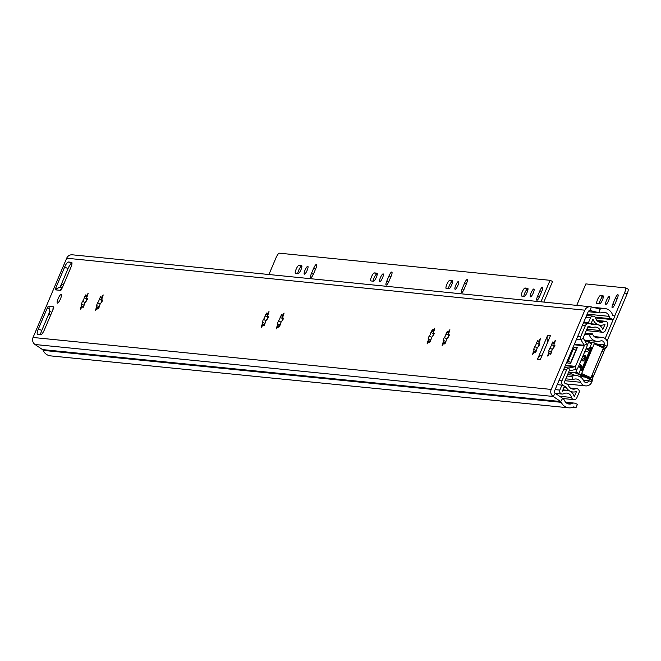 <?xml version="1.0" encoding="UTF-8"?>
<svg xmlns="http://www.w3.org/2000/svg" width="661" height="661" viewBox="0 0 661 661"><rect width="100%" height="100%" fill="white"/><g stroke="black" fill="none" stroke-linecap="round" stroke-linejoin="round"><path stroke-width="0.99" d="M87.64 298.838L85.385 302.606M87.235 299.532A7.808 1.851 -65.9 0 0 86.451 301.003M102.736 300.268L100.332 303.82M102.348 300.929A7.808 1.851 -65.9 0 0 101.488 302.548M268.54 316.892L266.143 320.445M268.151 317.553A7.808 1.851 -65.9 0 0 267.3 319.172M283.619 318.404L281.214 321.957M283.23 319.065A7.808 1.851 -65.9 0 0 282.371 320.684M434.351 333.516L431.955 337.069M433.963 334.177A7.808 1.851 -65.9 0 0 433.112 335.796M449.422 335.028L447.026 338.581M449.034 335.689A7.808 1.851 -65.9 0 0 448.183 337.308M539.863 344.092L537.467 347.645M539.475 344.753A7.808 1.851 -65.9 0 0 538.624 346.381M554.934 345.604L552.538 349.157M554.554 346.265A7.808 1.851 -65.9 0 0 553.695 347.893M57.433 303.168A4.759 1.124 114.1 0 1 57.35 303.143A4.759 1.124 114.1 0 1 58.185 298.508A4.759 1.124 114.1 0 1 61.143 294.426A4.759 1.124 114.1 0 1 61.233 294.451A4.759 1.124 114.1 0 1 60.391 299.086A4.759 1.124 114.1 0 1 57.433 303.168M554.397 345.191L553.356 348.165A2.206 0.521 -65.9 0 0 552.299 349.595A2.206 0.521 -65.9 0 0 551.588 351.693L550.117 354.503L550.092 353.792A2.206 0.521 -65.9 0 0 550.018 353.032A2.206 0.521 -65.9 0 0 549.977 353.024A2.206 0.521 -65.9 0 0 548.729 354.651L547.672 356.039L548.266 353.784A2.206 0.521 -65.9 0 0 548.952 351.016A2.206 0.521 -65.9 0 0 548.911 350.999A2.206 0.521 -65.9 0 0 548.671 351.107L549.712 348.132A2.206 0.521 -65.9 0 0 550.77 346.703A2.206 0.521 -65.9 0 0 551.472 344.604L552.918 341.795L552.976 342.505A2.206 0.521 -65.9 0 0 553.042 343.266A2.206 0.521 -65.9 0 0 554.339 341.646L555.397 340.258L554.794 342.514A2.206 0.521 -65.9 0 0 554.116 345.282A2.206 0.521 -65.9 0 0 554.397 345.191L554.761 345.356M539.318 343.679L538.285 346.653A2.206 0.521 -65.9 0 0 537.219 348.083A2.206 0.521 -65.9 0 0 536.517 350.181L535.046 352.991L535.013 352.28A2.206 0.521 -65.9 0 0 534.947 351.52A2.206 0.521 -65.9 0 0 534.906 351.512A2.206 0.521 -65.9 0 0 533.65 353.139L532.592 354.527L533.196 352.272A2.206 0.521 -65.9 0 0 533.881 349.504A2.206 0.521 -65.9 0 0 533.84 349.487A2.206 0.521 -65.9 0 0 533.592 349.595L534.633 346.62A2.206 0.521 -65.9 0 0 535.699 345.191A2.206 0.521 -65.9 0 0 536.402 343.092L537.839 340.283L537.905 340.993A2.206 0.521 -65.9 0 0 537.971 341.754A2.206 0.521 -65.9 0 0 539.26 340.134L540.326 338.746L539.723 341.01A2.206 0.521 -65.9 0 0 539.037 343.77A2.206 0.521 -65.9 0 0 539.318 343.679L539.69 343.844M448.877 334.606L447.844 337.581A2.206 0.521 -65.9 0 0 446.778 339.01A2.206 0.521 -65.9 0 0 446.076 341.109L444.605 343.918L444.572 343.216A2.206 0.521 -65.9 0 0 444.506 342.456A2.206 0.521 -65.9 0 0 444.465 342.448A2.206 0.521 -65.9 0 0 443.209 344.075L442.151 345.455L442.754 343.199A2.206 0.521 -65.9 0 0 443.44 340.432A2.206 0.521 -65.9 0 0 443.399 340.423A2.206 0.521 -65.9 0 0 443.159 340.531L444.192 337.556A2.206 0.521 -65.9 0 0 445.258 336.127A2.206 0.521 -65.9 0 0 445.96 334.028L447.406 331.211L447.464 331.921A2.206 0.521 -65.9 0 0 447.53 332.681A2.206 0.521 -65.9 0 0 448.827 331.07L449.885 329.682L449.282 331.938A2.206 0.521 -65.9 0 0 448.596 334.706A2.206 0.521 -65.9 0 0 448.877 334.606L449.249 334.772M433.806 333.103L432.765 336.077A2.206 0.521 -65.9 0 0 431.707 337.498A2.206 0.521 -65.9 0 0 431.005 339.605L429.526 342.406L429.501 341.704A2.206 0.521 -65.9 0 0 429.435 340.944A2.206 0.521 -65.9 0 0 429.394 340.936A2.206 0.521 -65.9 0 0 428.138 342.563L427.08 343.943L427.675 341.687A2.206 0.521 -65.9 0 0 428.361 338.919A2.206 0.521 -65.9 0 0 428.32 338.911A2.206 0.521 -65.9 0 0 428.08 339.019L429.121 336.044A2.206 0.521 -65.9 0 0 430.179 334.615A2.206 0.521 -65.9 0 0 430.889 332.516L432.327 329.699L432.385 330.409A2.206 0.521 -65.9 0 0 432.459 331.169A2.206 0.521 -65.9 0 0 433.748 329.558L434.806 328.17L434.211 330.426A2.206 0.521 -65.9 0 0 433.525 333.194A2.206 0.521 -65.9 0 0 433.806 333.103L434.178 333.26M283.073 317.982L282.032 320.957A2.206 0.521 -65.9 0 0 280.975 322.386A2.206 0.521 -65.9 0 0 280.264 324.485L278.793 327.294L278.768 326.592A2.206 0.521 -65.9 0 0 278.694 325.832A2.206 0.521 -65.9 0 0 278.653 325.823A2.206 0.521 -65.9 0 0 277.405 327.451L276.348 328.831L276.942 326.575A2.206 0.521 -65.9 0 0 277.628 323.807A2.206 0.521 -65.9 0 0 277.587 323.799A2.206 0.521 -65.9 0 0 277.347 323.907L278.388 320.932A2.206 0.521 -65.9 0 0 279.446 319.503A2.206 0.521 -65.9 0 0 280.148 317.404L281.594 314.586L281.652 315.297A2.206 0.521 -65.9 0 0 281.726 316.057A2.206 0.521 -65.9 0 0 283.015 314.446L284.073 313.058L283.478 315.314A2.206 0.521 -65.9 0 0 282.792 318.081A2.206 0.521 -65.9 0 0 283.073 317.982L283.437 318.148M268.002 316.479L266.961 319.453A2.206 0.521 -65.9 0 0 265.896 320.874A2.206 0.521 -65.9 0 0 265.193 322.981L263.722 325.782L263.689 325.08A2.206 0.521 -65.9 0 0 263.623 324.32A2.206 0.521 -65.9 0 0 263.582 324.311A2.206 0.521 -65.9 0 0 262.334 325.939L261.269 327.319L261.872 325.063A2.206 0.521 -65.9 0 0 262.557 322.295A2.206 0.521 -65.9 0 0 262.516 322.287A2.206 0.521 -65.9 0 0 262.277 322.394L263.318 319.42A2.206 0.521 -65.9 0 0 264.375 317.991A2.206 0.521 -65.9 0 0 265.078 315.892L266.523 313.074L266.581 313.785A2.206 0.521 -65.9 0 0 266.647 314.545A2.206 0.521 -65.9 0 0 267.945 312.934L269.002 311.546L268.399 313.801A2.206 0.521 -65.9 0 0 267.713 316.569A2.206 0.521 -65.9 0 0 268.002 316.479L268.366 316.636M102.191 299.854L101.15 302.821A2.206 0.521 -65.9 0 0 100.092 304.25A2.206 0.521 -65.9 0 0 99.381 306.357L97.911 309.158L97.886 308.456A2.206 0.521 -65.9 0 0 97.811 307.695A2.206 0.521 -65.9 0 0 97.778 307.687A2.206 0.521 -65.9 0 0 96.523 309.315L95.465 310.695L96.06 308.439A2.206 0.521 -65.9 0 0 96.746 305.671A2.206 0.521 -65.9 0 0 96.704 305.663A2.206 0.521 -65.9 0 0 96.465 305.77L97.506 302.796A2.206 0.521 -65.9 0 0 98.563 301.366A2.206 0.521 -65.9 0 0 99.274 299.268L100.712 296.45L100.769 297.161A2.206 0.521 -65.9 0 0 100.844 297.921A2.206 0.521 -65.9 0 0 102.133 296.31L103.19 294.922L102.595 297.177A2.206 0.521 -65.9 0 0 101.91 299.945A2.206 0.521 -65.9 0 0 102.191 299.854L102.554 300.011M87.12 298.342L86.079 301.317A2.206 0.521 -65.9 0 0 85.021 302.746A2.206 0.521 -65.9 0 0 84.311 304.845L82.84 307.646L82.815 306.944A2.206 0.521 -65.9 0 0 82.741 306.183A2.206 0.521 -65.9 0 0 82.699 306.175A2.206 0.521 -65.9 0 0 81.452 307.803L80.394 309.191L80.989 306.927A2.206 0.521 -65.9 0 0 81.675 304.159A2.206 0.521 -65.9 0 0 81.633 304.151A2.206 0.521 -65.9 0 0 81.394 304.258L82.435 301.284A2.206 0.521 -65.9 0 0 83.493 299.854A2.206 0.521 -65.9 0 0 84.195 297.756L85.641 294.938L85.699 295.649A2.206 0.521 -65.9 0 0 85.765 296.417A2.206 0.521 -65.9 0 0 87.062 294.798L88.12 293.41L87.516 295.665A2.206 0.521 -65.9 0 0 86.839 298.433A2.206 0.521 -65.9 0 0 87.12 298.342L87.483 298.508M572.343 407.457L575.938 407.82L577.417 404.325L575.277 403.367A3.809 3.685 95.7 0 0 572.153 403.458A5.709 5.528 -84.3 0 1 564.659 400.74A5.709 5.528 95.7 0 0 562.693 398.352L555.24 393.278A1.9 1.843 -84.3 0 1 554.579 390.932L588.216 311.686A1.9 1.843 -84.3 0 1 590.339 310.596L599.04 312.727A5.709 5.528 95.7 0 0 602.088 312.579A5.709 5.528 -84.3 0 1 609.136 316.355A3.809 3.685 95.7 0 0 611.194 318.751L613.334 319.709L614.821 316.214L612.673 315.264A9.518 9.221 -84.3 0 0 600.923 308.968A1.9 1.843 95.7 0 1 599.907 309.018L599.04 312.727L588.232 311.645M60.126 287.205L68.025 268.597A5.709 1.355 114.1 0 1 71.661 263.499L71.975 263.532M40.561 334.623A5.709 1.355 114.1 0 1 41.767 330.45L50.013 311.025A4.759 1.124 114.1 0 0 49.542 314.132A14.848 3.52 114.1 0 0 50.12 314.851A1.9 0.454 114.1 0 1 50.211 315.363A6.47 1.529 114.1 0 0 50.153 316.272M87.062 294.798L87.789 295.12M84.195 297.756L87.211 299.103M82.435 301.284L85.145 302.498M80.989 306.927L81.724 307.258M82.815 306.944L83.385 307.2M102.133 296.31L102.868 296.632M99.274 299.268L102.224 300.59M97.506 302.796L100.216 304.01M96.06 308.439L96.803 308.77M99.233 306.795L98.844 308.034M97.886 308.456L98.456 308.712M267.945 312.934L268.672 313.256M265.078 315.892L268.036 317.214M263.318 319.42L266.028 320.635M261.872 325.063L262.607 325.394M265.036 323.419L264.656 324.658M263.689 325.08L264.268 325.336M283.015 314.446L283.751 314.768M280.148 317.404L283.106 318.726M278.388 320.932L281.099 322.147M276.942 326.575L277.686 326.906M280.115 324.923L279.727 326.17M278.768 326.592L279.339 326.848M433.748 329.558L434.484 329.88M430.889 332.516L433.839 333.838M429.121 336.044L431.84 337.259M427.675 341.687L428.419 342.018M430.848 340.043L430.468 341.283M429.501 341.704L430.071 341.96M448.827 331.07L449.554 331.392M445.96 334.028L448.918 335.35M444.192 337.556L446.91 338.771M442.754 343.199L443.49 343.53M445.919 341.547L445.539 342.795M444.572 343.216L445.142 343.472M539.26 340.134L539.996 340.465M536.402 343.092L539.359 344.414M534.633 346.62L537.352 347.835M533.196 352.272L533.931 352.602M536.36 350.619L535.98 351.867M535.013 352.28L535.584 352.536M554.339 341.646L555.066 341.977M551.472 344.604L554.43 345.926M549.712 348.132L552.422 349.347M548.266 353.784L549.01 354.114M551.439 352.131L551.051 353.371M550.092 353.792L550.663 354.048M547.672 335.259L550.497 335.54L540.318 359.534L537.492 359.245L547.672 335.259A7.618 7.378 95.7 0 0 547.812 341.687L547.853 341.77M53.814 307.018L53.681 306.795A1.9 0.454 114.1 0 1 53.715 306.803A1.9 0.454 114.1 0 1 53.417 308.588L44.51 329.558A5.709 1.355 114.1 0 1 40.875 334.656L37.578 334.326A5.709 1.355 114.1 0 1 37.47 334.301A5.709 1.355 114.1 0 1 38.388 328.938L47.286 307.976A1.9 0.454 114.1 0 1 48.501 306.274L48.972 306.324L49.269 309.563A4.569 4.429 -84.3 0 0 51.575 312.306M575.938 407.82L573.789 406.862A9.518 9.221 -84.3 0 1 561.296 402.326A1.9 1.843 95.7 0 0 560.644 401.533L553.199 396.451A5.709 5.528 -84.3 0 1 551.2 389.42L584.836 310.183A5.709 5.528 -84.3 0 1 591.215 306.886L599.907 309.018M568.757 407.829L50.608 355.882A9.518 9.221 -84.3 0 1 43.147 350.38A1.9 1.843 95.7 0 0 42.494 349.578L35.041 344.505A5.709 5.528 -84.3 0 1 33.05 337.474L66.687 258.228A5.709 5.528 -84.3 0 1 72.322 254.807L590.471 306.762M60.655 290.369L55.474 289.849A1.9 0.454 114.1 0 1 55.441 289.84A1.9 0.454 114.1 0 1 55.747 288.056L64.646 267.094A5.709 1.355 114.1 0 1 68.281 261.987L71.578 262.318A5.709 1.355 114.1 0 1 71.685 262.351A5.709 1.355 114.1 0 1 70.768 267.705L61.87 288.675A1.9 0.454 114.1 0 1 60.655 290.369M595.602 317.933L613.334 319.709M62.233 287.816A4.569 4.429 95.7 0 0 61.87 287.973L62.027 288.303M61.87 287.973L60.184 290.328M55.945 289.898L58.573 287.642A4.569 4.429 -84.3 0 1 60.928 287.213L62.423 287.361M48.972 306.324L53.211 306.745L52.905 309.778M542.177 354.974A7.618 7.378 95.7 0 0 537.492 359.245M50.88 311.876L51.707 312.322A3.809 0.901 114.1 0 1 51.781 312.339A3.809 0.901 114.1 0 1 51.814 312.356L51.781 312.339M60.258 287.196A4.759 1.124 114.1 0 1 61.87 285.081A14.848 3.52 114.1 0 1 62.993 284.527A1.9 0.454 114.1 0 0 63.489 284.081A6.47 1.529 114.1 0 1 64.175 283.23M62.514 287.147A3.809 0.901 114.1 0 1 62.39 287.163L61.333 287.254M61.994 287.32L61.415 287.064M603.584 352.239L604.518 350.041A1.9 0.454 114.1 0 1 605.36 348.587L606.178 347.669A1.9 0.454 -65.9 0 0 607.029 346.215L607.071 346.116A6.279 6.081 95.7 0 0 599.601 337.672A5.709 5.528 -84.3 0 1 592.57 333.896L589.389 334.871L584.671 334.4M592.082 374.977L593.842 375.762L593.239 376.613L591.686 375.919M566.998 376.035L571.715 376.506L573.186 379.571A5.709 5.528 -84.3 0 1 580.672 382.273A6.279 6.081 95.7 0 0 591.785 382.124L591.826 382.033A1.9 0.454 -65.9 0 0 592.231 380.529L592.231 379.53A1.9 0.454 114.1 0 1 592.636 378.034L593.239 376.613M602.097 351.404L603.617 352.305L593.611 375.622M571.715 376.506A9.138 8.849 -84.3 0 1 577.987 375.853L580.333 376.902A9.138 8.849 -84.3 0 1 583.696 380.835A2.859 2.768 95.7 0 0 588.744 380.769L588.786 380.67A1.9 0.454 -65.9 0 0 589.191 379.174L589.191 378.439M602.791 346.703L603.146 346.306A1.9 0.454 -65.9 0 0 603.989 344.852L604.03 344.761A2.859 2.768 95.7 0 0 600.634 340.919A9.138 8.849 -84.3 0 1 595.536 341.076L593.19 340.035A9.138 8.849 -84.3 0 1 589.389 334.871M585.2 333.152L592.57 333.896M565.808 378.827L573.186 379.571M593.677 375.696L592.157 374.812M591.091 349.405A3.429 3.322 95.7 0 0 590.736 350.057L583.465 367.177A3.429 3.322 95.7 0 0 583.25 367.888M590.736 350.057L589.885 349.966L582.614 367.095L583.465 367.177M589.885 349.966A3.429 3.322 -84.3 0 1 591.612 348.19M582.523 369.598A3.429 3.322 -84.3 0 1 582.614 367.095M587.935 378.299L590.323 378.546L590.934 377.704L603.691 347.108L594.388 342.952L592.033 342.72L588.844 349.644A1.9 0.454 114.1 0 1 587.612 351.379L586.224 351.454A2.859 0.678 114.1 0 1 585.547 351.892A2.859 0.678 114.1 0 1 585.398 351.297L586.084 351.602M587.951 378.307L578.681 374.167L587.951 378.307M580.928 360.732L583.299 360.964A2.859 0.678 114.1 0 0 585.076 358.518A2.859 0.678 114.1 0 0 585.58 355.742A2.859 0.678 114.1 0 0 585.522 355.725L583.151 355.486M603.534 348L594.247 343.852L581.639 373.556L590.934 377.704M590.323 378.546L581.036 374.399L578.681 374.167L581.416 367.152A1.9 0.454 114.1 0 0 581.721 365.368A1.9 0.454 114.1 0 0 581.68 365.359L580.457 365.029A2.859 0.678 114.1 0 0 580.308 364.5A2.859 0.678 114.1 0 0 579.647 364.922M591.025 347.24L581.168 370.482L582.11 370.573L591.967 347.339L591.025 347.24L591.851 347.612M581.036 374.399L581.639 373.556M594.247 343.852L594.404 342.96L603.691 347.108M562.932 389.866L567.022 390.271A8.568 8.296 -84.3 0 0 562.362 391.213L564.469 386.247L561.933 385.115L559.826 390.089A2.859 2.768 95.7 0 0 563.626 393.741A5.709 5.528 -84.3 0 1 571.558 397.459A2.859 2.768 95.7 0 0 576.789 397.93L579.036 392.617A2.859 2.768 95.7 0 0 575.566 388.808A5.709 5.528 -84.3 0 1 568.774 386.098A4.759 4.61 95.7 0 0 566.527 383.942L564.948 383.231A0.95 0.925 -84.3 0 1 564.469 381.984L569.08 371.118A0.57 0.554 -84.3 0 1 569.485 370.788L575.657 369.491A3.429 3.322 95.7 0 0 578.053 367.491L586.778 346.934A3.429 3.322 95.7 0 0 586.571 343.77L583.291 338.25A0.57 0.554 -84.3 0 1 583.258 337.721L587.869 326.865A0.95 0.925 -84.3 0 1 589.083 326.36L590.67 327.071A4.759 4.61 95.7 0 0 593.735 327.286A5.709 5.528 -84.3 0 1 600.304 330.541A2.859 2.768 95.7 0 0 605.385 330.55L607.641 325.245A2.859 2.768 95.7 0 0 603.749 321.634A5.709 5.528 -84.3 0 1 595.693 318.214A2.859 2.768 95.7 0 0 590.488 317.85L588.381 322.816L590.579 323.915M567.022 390.271A8.568 8.296 -84.3 0 1 574.252 396.798L576.508 391.486A8.568 8.296 -84.3 0 1 566.312 387.42A1.9 1.843 95.7 0 0 565.419 386.561L563.833 385.85A3.809 3.685 -84.3 0 1 561.941 380.852L566.551 369.986A3.429 3.322 -84.3 0 1 568.947 367.987L575.12 366.69A0.57 0.554 95.7 0 0 575.524 366.359L584.25 345.802A0.57 0.554 95.7 0 0 584.217 345.273L580.928 339.754A3.429 3.322 -84.3 0 1 580.722 336.589L585.332 325.733A3.809 3.685 -84.3 0 1 590.199 323.741L591.777 324.452A1.9 1.843 95.7 0 0 593.008 324.534A8.568 8.296 -84.3 0 1 602.849 329.418L605.104 324.113A8.568 8.296 -84.3 0 1 593.016 318.982L590.909 323.948M576.706 348.744A1.9 0.454 -65.9 0 0 575.871 350.181L573.343 349.049A1.9 0.454 114.1 0 1 574.558 347.347L577.284 347.62L570.608 363.343L567.882 363.071A1.9 0.454 114.1 0 1 567.849 363.063A1.9 0.454 114.1 0 1 568.154 361.278L573.343 349.049M568.154 361.278L570.683 362.41L575.871 350.181M570.683 362.41A1.9 0.454 -65.9 0 0 570.369 363.319M557.248 384.644L561.933 385.115M583.688 322.345L588.381 322.816M587.059 345.703L588.488 342.332L591.397 343.637M584.968 341.076L588.637 341.44L588.488 342.332M568.617 372.217L575.268 372.887L584.564 377.034L579.738 376.555M578.788 373.341L575.88 372.036L575.268 372.887M575.88 372.036L577.367 368.541M301.903 266.515L301.449 266.466A4.379 1.033 -65.9 0 0 298.656 270.374A4.379 1.033 -65.9 0 0 297.731 273.596M298.912 265.334A4.379 1.033 -65.9 0 0 296.128 269.25A4.379 1.033 -65.9 0 0 295.426 273.357A4.379 1.033 -65.9 0 0 295.5 273.373L298.185 273.646A4.379 1.033 -65.9 0 0 300.912 269.886A4.379 1.033 -65.9 0 0 301.68 265.623A4.379 1.033 -65.9 0 0 301.598 265.606L298.912 265.334L301.449 266.466M305.027 270.142A4.28 1.016 -65.9 0 0 304.341 274.158A4.28 1.016 -65.9 0 0 307.15 270.349A4.28 1.016 -65.9 0 0 307.836 266.333A4.28 1.016 -65.9 0 0 305.027 270.142M377.274 274.067L376.811 274.026A4.379 1.033 -65.9 0 0 374.027 277.934A4.379 1.033 -65.9 0 0 373.093 281.156M374.283 272.894A4.379 1.033 -65.9 0 0 371.49 276.802A4.379 1.033 -65.9 0 0 370.788 280.908A4.379 1.033 -65.9 0 0 370.871 280.933L373.556 281.198A4.379 1.033 -65.9 0 0 376.274 277.446A4.379 1.033 -65.9 0 0 377.043 273.183A4.379 1.033 -65.9 0 0 376.968 273.158L374.283 272.894L376.811 274.026M380.397 277.694A4.28 1.016 -65.9 0 0 379.711 281.71A4.28 1.016 -65.9 0 0 382.512 277.909A4.28 1.016 -65.9 0 0 383.198 273.894A4.28 1.016 -65.9 0 0 380.397 277.694M452.636 281.627L452.182 281.578A4.379 1.033 -65.9 0 0 449.389 285.494A4.379 1.033 -65.9 0 0 448.464 288.708M449.645 280.446A4.379 1.033 -65.9 0 0 446.861 284.362A4.379 1.033 -65.9 0 0 446.158 288.469A4.379 1.033 -65.9 0 0 446.241 288.485L448.918 288.758A4.379 1.033 -65.9 0 0 451.645 285.007A4.379 1.033 -65.9 0 0 452.413 280.743A4.379 1.033 -65.9 0 0 452.331 280.718L449.645 280.446L452.182 281.578M455.76 285.255A4.28 1.016 -65.9 0 0 455.074 289.27A4.28 1.016 -65.9 0 0 457.883 285.461A4.28 1.016 -65.9 0 0 458.569 281.446A4.28 1.016 -65.9 0 0 455.76 285.255M528.007 289.179L527.552 289.138A4.379 1.033 -65.9 0 0 524.76 293.046A4.379 1.033 -65.9 0 0 523.834 296.268M525.016 288.006A4.379 1.033 -65.9 0 0 522.223 291.914A4.379 1.033 -65.9 0 0 521.529 296.021A4.379 1.033 -65.9 0 0 521.603 296.045L524.289 296.31A4.379 1.033 -65.9 0 0 527.015 292.559A4.379 1.033 -65.9 0 0 527.784 288.295A4.379 1.033 -65.9 0 0 527.701 288.279L525.016 288.006L527.552 289.138M531.13 292.806A4.28 1.016 -65.9 0 0 530.444 296.822A4.28 1.016 -65.9 0 0 533.253 293.021A4.28 1.016 -65.9 0 0 533.939 289.006A4.28 1.016 -65.9 0 0 531.13 292.806M603.377 296.739L602.915 296.69A4.379 1.033 -65.9 0 0 600.13 300.606A4.379 1.033 -65.9 0 0 599.197 303.82M600.386 295.566A4.379 1.033 -65.9 0 0 597.594 299.474A4.379 1.033 -65.9 0 0 596.891 303.581A4.379 1.033 -65.9 0 0 596.974 303.597L599.659 303.87A4.379 1.033 -65.9 0 0 602.378 300.119A4.379 1.033 -65.9 0 0 603.146 295.855A4.379 1.033 -65.9 0 0 603.072 295.831L600.386 295.566L602.915 296.69M606.501 300.367A4.28 1.016 -65.9 0 0 605.807 304.382A4.28 1.016 -65.9 0 0 608.616 300.581A4.28 1.016 -65.9 0 0 609.302 296.558A4.28 1.016 -65.9 0 0 606.501 300.367M268.911 274.522L276.009 257.798A5.181 1.231 -65.9 0 1 279.314 253.171L550.059 280.314L552.596 281.446L543.829 302.085M625.496 287.94L627.859 288.997A5.181 1.231 114.1 0 1 627.95 289.014A5.181 1.231 114.1 0 1 627.115 293.881L624.587 292.749A5.181 1.231 -65.9 0 0 625.413 287.89A5.181 1.231 -65.9 0 0 625.323 287.865L585.861 283.908L576.739 305.382M607.079 341.093L627.115 293.881M311.463 273.423A4.379 1.033 -65.9 0 0 310.761 277.529A4.379 1.033 -65.9 0 0 313.636 273.646L315.784 268.573A4.379 1.033 -65.9 0 0 316.487 264.466A4.379 1.033 -65.9 0 0 313.62 268.358L311.463 273.423L313.355 274.265M386.834 280.983A4.379 1.033 -65.9 0 0 386.131 285.089A4.379 1.033 -65.9 0 0 388.999 281.198L391.147 276.133A4.379 1.033 -65.9 0 0 391.849 272.026A4.379 1.033 -65.9 0 0 388.982 275.918L386.834 280.983L388.718 281.826M617.291 298.532A4.09 0.967 -65.9 0 0 617.952 294.699A4.09 0.967 -65.9 0 0 615.267 298.334L612.896 303.92A4.09 0.967 -65.9 0 0 612.235 307.762A4.09 0.967 -65.9 0 0 614.92 304.126L617.291 298.532M605.137 338.572L613.152 319.693M614.656 316.148L624.587 292.749M550.059 280.314L540.946 301.796M541.929 290.98A4.09 0.967 -65.9 0 0 542.582 287.138A4.09 0.967 -65.9 0 0 539.897 290.774L537.525 296.368A4.09 0.967 -65.9 0 0 536.872 300.201A4.09 0.967 -65.9 0 0 539.55 296.566L541.929 290.98M466.559 283.42A4.09 0.967 -65.9 0 0 467.211 279.578A4.09 0.967 -65.9 0 0 464.534 283.214L462.163 288.807A4.09 0.967 -65.9 0 0 461.502 292.649A4.09 0.967 -65.9 0 0 464.187 289.014L466.559 283.42M66.687 258.228L584.836 310.183M33.05 337.474L551.2 389.42M591.215 306.886L590.339 310.596L589.843 310.538M35.041 344.505L553.199 396.451L555.24 393.278M42.494 349.578L560.644 401.533L562.693 398.352M566.287 402.871L572.153 403.458M587.166 314.149L609.136 316.355M595.148 317.148L611.194 318.751M43.147 350.38L561.296 402.326M598.874 308.77L600.923 308.968M48.501 306.274L49.005 306.497M47.286 307.976L49.079 308.778M38.388 328.938L41.767 330.45M68.281 261.987L71.661 263.499M64.646 267.094L68.025 268.597M55.747 288.056L57.102 288.667M583.399 380.232L588.744 380.769M596.825 344.034L604.03 344.761M588.786 380.67L591.826 382.033M577.987 375.853L580.333 376.902M603.989 344.852L607.029 346.215M593.19 340.035L595.536 341.076M565.015 380.703L580.672 382.273M595.123 337.226L599.601 337.672M602.964 349.347L604.518 350.041M603.617 347.802L605.36 348.587M603.146 346.306L606.178 347.669M591.083 377.34L592.636 378.034M589.191 379.174L592.231 380.529M589.951 378.513L592.231 379.53M585.663 356.758L583.093 355.61L585.663 356.75M558.983 380.554L561.941 380.852M563.593 369.689L566.551 369.986M577.772 336.3L580.722 336.589M582.382 325.435L585.332 325.733M576.491 339.308L580.928 339.754L583.291 338.25M574.376 344.282L584.217 345.273L586.571 343.77M574.161 344.786L584.25 345.802M565.436 365.351L575.524 366.359M565.287 365.707L575.12 366.69L575.657 369.491M564.511 367.541L568.947 367.987L569.485 370.788M555.141 389.618L559.826 390.089M559.636 396.27L571.558 397.459M570.79 388.329L575.566 388.808M585.795 317.379L590.488 317.85M597.379 320.998L603.749 321.634M586.877 329.195L600.304 330.541M587.902 326.79L590.67 327.071M588.521 326.311L589.083 326.36M564.064 387.197L566.312 387.42M564.378 386.454L565.419 386.561M591.669 324.402L593.008 324.534M574.558 347.347L576.863 348.38M580.994 360.559L581.515 360.79M581.804 365.888L579.218 364.756M581.44 367.086L578.739 365.88M578.408 366.665L581.11 367.871M575.144 375.44L568.501 372.474L575.136 375.44M591.818 342.869L588.654 341.456M589.075 349.099L586.373 347.893M585.993 348.777L588.695 349.983M586.447 351.272L585.183 350.702M585.159 350.76L586.373 351.305M585.431 357.593L582.762 356.395M584.076 360.319L581.573 359.204M582.225 357.659L584.919 358.857M615.267 298.334L617.043 299.119M612.896 303.92L614.656 304.713M539.897 290.774L541.673 291.567M537.525 296.368L539.293 297.153M464.534 283.214L466.311 284.007M462.163 288.807L463.923 289.592M388.982 275.918L390.882 276.761M313.62 268.358L315.512 269.209M85.765 296.417L86.963 296.946M81.675 304.159L84.063 305.225M82.741 306.183L83.724 306.621M86.839 298.433L87.459 298.714M100.844 297.921L102.042 298.458M96.746 305.671L99.183 306.762M97.811 307.695L98.795 308.133M101.91 299.945L102.538 300.226M266.647 314.545L267.845 315.082M262.557 322.295L264.995 323.386M263.623 324.32L264.607 324.758M267.713 316.569L268.341 316.85M281.726 316.057L282.925 316.594M277.628 323.807L280.066 324.898M278.694 325.832L279.677 326.27M282.792 318.081L283.42 318.362M432.459 331.169L433.657 331.706M428.361 338.919L430.798 340.01M429.435 340.944L430.418 341.382M433.525 333.194L434.153 333.475M447.53 332.681L448.728 333.218M443.44 340.432L445.878 341.522M444.506 342.456L445.489 342.894M448.596 334.706L449.224 334.987M537.971 341.754L539.169 342.291M533.881 349.504L536.319 350.594M534.947 351.52L535.931 351.966M539.037 343.77L539.665 344.05M553.042 343.266L554.24 343.794M548.952 351.016L551.39 352.098M550.018 353.032L551.001 353.47M554.116 345.282L554.744 345.563M565.601 402.219L574.169 403.078M588.216 311.695L599.775 312.851M593.074 307.34L604.774 308.513M566.634 383.983L585.588 385.884M594.256 336.589L602.121 337.374M567.568 374.68L576.549 375.58M584.382 340.085L596.974 341.349M593.694 375.696L603.617 352.305M555.414 393.394L562.073 394.055M562.941 398.533L573.971 399.641M570.319 387.999L576.789 388.643M586.613 315.471L593.305 316.14M596.817 320.411L605.393 321.271M586.266 330.624L602.568 332.26M587.803 327.013L592.049 327.435M570.98 391.791L572.839 391.973M598.858 325.072L600.171 325.204M590.992 323.75L596.057 324.262M583.465 322.882L589.091 323.452M570.509 363.335L577.169 347.645M588.637 341.44L591.826 342.869M627.95 289.014L625.413 287.89"/></g></svg>
